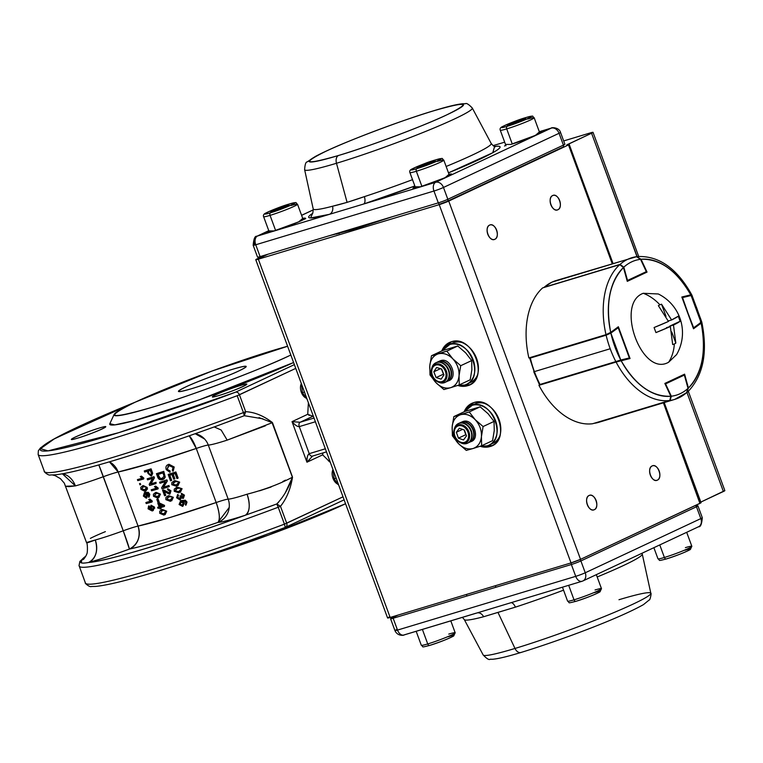 <?xml version="1.0" encoding="UTF-8"?>
<svg xmlns="http://www.w3.org/2000/svg" width="763" height="763" viewBox="0 0 763 763"><rect width="100%" height="100%" fill="white"/><g stroke="black" fill="none" stroke-linecap="round" stroke-linejoin="round"><path stroke-width="1.14" d="M77.94 438.048C60 443.551 82.442 433.041 99.18 428.091C117.092 422.597 94.688 433.098 77.94 438.048A18.245 1.307 159.8 0 1 71.436 439.374A18.245 1.307 159.8 0 1 80.888 434.633A18.245 1.307 159.8 0 1 99.18 428.091A18.245 1.307 159.8 0 1 105.675 426.775A18.245 1.307 159.8 0 1 96.224 431.515A18.245 1.307 159.8 0 1 77.94 438.048M218.991 395.511C201.06 401.014 223.492 390.503 240.231 385.553C258.152 380.06 235.738 390.561 218.991 395.511A18.245 1.307 159.8 0 1 212.486 396.836A18.245 1.307 159.8 0 1 221.947 392.096A18.245 1.307 159.8 0 1 240.231 385.553A18.245 1.307 159.8 0 1 246.735 384.237A18.245 1.307 159.8 0 1 237.283 388.977A18.245 1.307 159.8 0 1 218.991 395.511M114.116 414.481A104.712 7.506 159.8 0 1 171.494 386.593A104.712 7.506 159.8 0 1 273.268 350.36A104.712 7.506 159.8 0 1 287.613 346.249L212.076 371.028L135.194 402.187C103.31 417.943 108.699 419.717 151.379 407.49C187.078 397.161 262.491 368.853 289.454 355.663L290.837 355.014A104.712 7.506 159.8 0 1 151.379 407.49A104.712 7.506 159.8 0 1 114.116 414.481L109.834 423.694A111.932 8.021 -20.2 0 0 149.662 416.216A111.932 8.021 -20.2 0 0 293.593 362.52L199.696 399.669L134.069 420.69L114.774 424.896L109.853 423.656M235.538 392.192L294.375 364.619L235.538 392.192A185.953 13.324 159.8 0 1 106.582 436.407A185.953 13.324 159.8 0 1 135.289 402.139L54.736 438.572L40.496 448.673L48.021 450.885L118.847 432.64L235.538 392.192A3.615 2.766 64.9 0 1 239.439 394.776L295.758 368.386L237.188 395.701A189.567 13.581 159.8 0 1 105.723 440.776A189.567 13.581 159.8 0 1 38.15 454.519A189.567 13.581 -20.2 0 0 105.723 440.776A189.567 13.581 -20.2 0 0 237.188 395.701L243.407 412.602L237.188 395.701L239.439 394.776A3.615 2.766 -115.1 0 0 235.538 392.192M287.584 346.164L286.039 346.679A185.953 13.324 159.8 0 1 287.584 346.164M185.724 386.946C195.023 382.397 221.032 372.64 233.344 369.073C248.051 364.857 249.921 365.467 238.924 370.904C229.625 375.453 203.616 385.21 191.313 388.777C176.596 392.993 174.737 392.382 185.724 386.946M345.553 503.733L268.767 535.006L193.544 559.832A104.712 7.506 -20.2 0 0 206.096 556.208A104.712 7.506 -20.2 0 0 345.553 503.733M115.289 460.07A185.953 13.324 -20.2 0 0 213.087 427.328L216.511 426.097C178.761 439.765 144.951 451.114 115.079 460.146C85.761 468.987 65.589 473.89 54.583 474.872L50.463 474.948C48.47 476.026 43.062 470.99 44.368 471.42A189.567 13.581 -20.2 0 0 111.942 457.676A189.567 13.581 -20.2 0 0 243.407 412.602A189.567 13.581 159.8 0 1 111.942 457.676A189.567 13.581 159.8 0 1 44.368 471.42L38.15 454.519L38.36 450.742L40.487 447.9L52.895 439.545L112.275 411.696L135.49 402.044M156.32 571.611A185.953 13.324 -20.2 0 0 285.286 527.395L284.437 524.143A189.567 13.581 159.8 0 1 152.982 569.217A189.567 13.581 159.8 0 1 85.408 582.961A189.567 13.581 -20.2 0 0 152.982 569.217A189.567 13.581 -20.2 0 0 284.437 524.143L278.218 507.242A189.567 13.581 159.8 0 1 146.763 552.317A189.567 13.581 159.8 0 1 79.19 566.06A189.567 13.581 -20.2 0 0 146.763 552.317A189.567 13.581 -20.2 0 0 278.218 507.242L276.778 503.971L245.419 515.206C231.208 519.765 222.043 522.159 217.932 522.397C178.952 535.731 149.443 544.629 129.405 549.093C113.182 554.987 99.619 559.451 88.718 562.455C105.552 561.663 177.398 539.994 245.419 515.206A185.953 13.324 159.8 0 1 147.621 547.948A185.953 13.324 159.8 0 1 88.718 562.455C81.355 563.8 78.971 563.018 81.584 560.118L83.816 558.983A57.769 4.139 159.8 0 0 81.584 560.118A185.953 13.324 159.8 0 1 85.714 556.275L81.584 560.118L81.403 562.913M328.758 461.148A189.567 13.581 159.8 0 1 329.759 460.814A189.567 13.581 -20.2 0 0 328.758 461.148M308.395 402.74L307.727 414.29L292.029 421.643L306.955 462.197L322.654 454.843L330.369 462.464M285.467 492.421L292.525 477.171C290.579 488.988 286.564 498.706 280.479 506.308L278.218 507.242L284.437 524.143L343.007 496.818L286.697 523.208L280.479 506.308C286.516 498.811 290.531 489.102 292.525 477.171L272.458 422.607C263.559 415.787 254.632 412.134 245.657 411.677L239.439 394.776L245.657 411.677C254.728 412.173 263.664 415.825 272.458 422.607L227.183 440.127A39.714 2.842 159.8 0 1 208.289 445.067L228.185 499.145A39.714 2.842 -20.2 0 0 247.088 494.205C264.523 489.684 279.62 484.028 292.401 477.228L272.324 422.664L259.01 417.609M161.384 505.163A135.404 9.7 -20.2 0 0 159.61 505.955A135.404 9.7 -20.2 0 1 161.384 505.163M154.746 508.158A135.404 9.7 -20.2 0 0 154.269 508.377A135.404 9.7 -20.2 0 1 154.746 508.158M150.883 509.932A135.404 9.7 -20.2 0 0 150.406 510.161A135.404 9.7 -20.2 0 1 150.883 509.932M52.561 474.987L55.194 475.664L60.439 478.659L64.302 483.141L86.505 542.522L95.28 539.985A39.714 2.842 -20.2 0 0 123.244 530.79L103.348 476.713A39.714 2.842 159.8 0 1 75.384 485.897L65.799 486.231L67.859 486.632M309.168 415.463L307.708 413.823M144.932 492.354L148.337 492.354L145.046 492.354L143.368 496.055L146.267 498.172L147.23 495.149L145.695 493.308L148.175 493.795L148.718 497.323L149.319 494.5L147.85 492.574L144.693 492.469L148.337 492.354L149.796 494.29L149.157 496.999M146.191 493.089L147.717 494.929L146.734 497.962M161.355 509.837L162.395 509.426L166.716 511.2L165.104 514.701M155.08 492.784L156.129 492.364L160.44 494.147L158.828 497.648M156.186 488.32L154.46 486.536L155.671 486.107L158.199 488.062L158.017 488.93L155.232 486.308A136.129 9.757 159.8 0 1 154.46 486.536L156.186 488.32A136.129 9.757 159.8 0 1 151.208 489.789L151.589 490.819A136.129 9.757 -20.2 0 0 158.017 488.93L151.589 490.819M151.694 489.646L156.625 488.12M147.65 478.659L154.002 476.713L154.422 477.867L151.026 483.799L156.062 482.311L156.024 483.58L155.633 482.512A136.129 9.757 159.8 0 1 150.569 484L153.992 478.067L153.573 476.913A136.129 9.757 159.8 0 1 147.164 478.802L147.555 479.87A136.129 9.757 -20.2 0 0 152.552 478.411L149.195 484.314L149.615 485.468A136.129 9.757 -20.2 0 0 156.024 483.58L149.615 485.468M144.76 470.79L151.103 468.844L152.686 473.346L151.599 475.864M158.055 498.935L159.229 502.13L158.446 502.359L157.273 499.164L158.055 498.935L159.229 502.13L158.78 502.34L157.607 499.145L158.055 498.935M158.027 508.33L157.645 507.3L158.027 508.33A136.129 9.757 -20.2 0 0 159.524 507.9L159.944 509.035A136.129 9.757 -20.2 0 0 160.659 508.826L160.24 507.691A136.129 9.757 -20.2 0 0 164.436 506.451L164.121 505.592L158.513 502.989A136.129 9.757 159.8 0 1 157.798 503.199L159.143 506.861A136.129 9.757 159.8 0 1 157.645 507.3L159.601 506.651M158.275 503.055L158.962 502.779L164.55 505.392L164.417 506.384M160.697 507.481L161.117 508.625L160.402 508.835M140.821 476.37L141.47 476.112L143.854 478.124L143.616 479.011L140.983 476.322A136.129 9.757 159.8 0 1 140.278 476.522L141.918 478.353A136.129 9.757 159.8 0 1 137.416 479.593L137.798 480.633A136.129 9.757 -20.2 0 0 143.616 479.011L137.798 480.633M137.96 479.45L142.404 478.134M140.278 483.437L140.716 484.619L139.934 484.829L139.505 483.647L140.278 483.437M142.357 485.936L143.282 485.583L147.297 487.5L142.786 485.802L140.773 487.28L140.907 489.35L144.817 491.305L146.82 487.71L143.282 485.583L147.297 487.49L145.819 490.924L147.545 488.816M149.271 499.336L149.92 499.078L152.304 501.1L152.047 501.911M146.382 502.34L150.855 501.1L145.867 502.559L146.248 503.599A136.129 9.757 -20.2 0 0 152.066 501.978L149.434 499.288A136.129 9.757 159.8 0 1 148.728 499.488L150.368 501.32A136.129 9.757 159.8 0 1 145.867 502.559L150.368 501.32M151.055 505.201L154.507 507.08L153.144 510.647M148.06 508.807L148.585 506.06L149.014 507.042L149.519 506.813L149.09 505.84L148.06 508.807L152.238 510.991L154.021 507.29L151.045 505.201L150.063 508.234L151.57 510.037L148.632 508.683L149.09 505.84L149.147 508.463L151.923 509.865M214.222 426.927L221.165 430.027L227.183 440.127A39.714 2.842 159.8 0 1 221.423 441.93A39.714 2.842 159.8 0 1 208.289 445.067L228.185 499.145A39.714 2.842 -20.2 0 0 247.088 494.205A18.054 8.794 -107.9 0 1 245.419 515.206A57.769 4.139 159.8 0 1 217.932 522.397A18.054 17.606 88.3 0 0 228.185 499.145A18.054 1.297 -20.2 0 0 216.177 502.531L196.272 448.453L189.224 435.816A18.054 5.198 -109 0 1 196.272 448.453A135.404 9.7 159.8 0 1 150.921 463.179A135.404 9.7 159.8 0 1 118.16 472.011L138.055 526.089L170.826 517.257L216.177 502.531L196.272 448.453L150.921 463.179L118.16 472.011L138.055 526.089A135.404 9.7 -20.2 0 0 170.826 517.257A135.404 9.7 -20.2 0 0 216.177 502.531A18.054 5.198 -109 0 1 217.932 522.397A153.458 10.997 159.8 0 1 166.534 539.088A153.458 10.997 159.8 0 1 129.405 549.093A18.054 16.023 77.8 0 0 138.055 526.089A18.054 1.297 -20.2 0 0 133.687 527.262A18.054 1.297 -20.2 0 0 123.244 530.79A18.054 0.544 -110.1 0 1 129.405 549.093A57.769 4.139 159.8 0 1 88.718 562.455C96.1 558.068 98.284 550.571 95.28 539.985L87.888 542.655M164.417 478.582L163.501 479.193M156.892 473.556L163.778 471.362L165.256 477.209L162.891 479.422M175.938 487.719L177.274 487.166L182.08 488.701L180.373 492.259M168.203 465.983L167.393 469.092L168.432 465.831M168.68 465.707L167.04 469.264L170.159 470.971L169.977 472.345L169.815 471.152L167.04 469.264L169.062 465.583L173.048 467.452L172.314 470.208L172.953 471.238L173.907 467.204L168.633 464.429C166.22 465.201 165.428 466.927 166.248 469.626L169.977 472.345L166.248 469.626M168.089 464.638L168.966 464.257L174.222 467.032L173.239 471M169.796 475.158L171.713 480.347L169.443 475.339A136.129 9.757 -20.2 0 0 171.942 474.538L173.668 479.221A136.129 9.757 -20.2 0 0 174.536 478.945L172.819 474.262A136.129 9.757 -20.2 0 0 175.099 473.527L176.94 478.525A136.129 9.757 -20.2 0 0 177.827 478.239L175.576 472.125A136.129 9.757 159.8 0 1 168.175 474.491L170.502 480.795A136.129 9.757 -20.2 0 0 171.36 480.528L169.443 475.339M170.502 480.795L168.528 474.309L175.891 471.963L178.141 478.077L177.254 478.363M173.153 474.09L174.87 478.773L174.002 479.05M173.525 481.157L174.861 480.604L179.667 482.14L177.96 485.697M181.508 497.571L180.278 499.727M177.684 494.453L178.523 495.263L177.703 497.371L179.906 498.611M180.678 496.522L180.306 495.826L181.136 495.683L183.072 497.18L179.963 495.998L180.335 496.694L179.515 498.802L177.35 497.552L178.18 495.435L177.674 494.443L176.606 497.772L179.934 499.899L181.174 497.743L183.11 498.43L184.141 495.33L181.26 493.413L181.48 494.5L183.397 495.588L182.729 497.352L180.85 496.026L183.063 497.18M181.623 493.394L184.455 495.158L183.435 498.258M180.879 500.709L185.361 500.213L186.992 502.064L186.019 505.058L186.677 502.226L185.037 500.375L181.565 500.471L179.095 504.534L182.567 506.394L184.036 503.132L182.29 501.396L185.333 501.615L185.886 503.57L185.237 504.219L185.695 505.23L185.237 504.219M182.634 501.224L184.369 502.96L182.91 506.222M160.02 482.073L166.916 479.879L167.335 481.024L163.511 487.156L168.976 485.468L168.995 486.727L168.594 485.659A136.129 9.757 159.8 0 1 163.11 487.347L166.963 481.215L166.544 480.061A136.129 9.757 159.8 0 1 159.591 482.206L159.982 483.275A136.129 9.757 -20.2 0 0 165.409 481.606L161.622 487.719L162.042 488.864A136.129 9.757 -20.2 0 0 168.995 486.727L168.594 485.659L169.367 486.536M164.264 491.191L165.79 495.33L164.989 495.578M164.579 495.769L162.529 490.189L164.579 495.769A136.129 9.757 -20.2 0 0 165.38 495.521L163.864 491.382L169.596 494.214L170.588 490.971L167.536 488.864L167.831 489.96L169.853 491.172L169.224 493.136L162.529 490.189L163.559 489.941L169.605 492.955M167.955 488.816L170.96 490.79L169.977 494.033M167.784 496.036L165.886 497.543L165.886 499.679L170.407 501.358L172.982 497.486L168.766 495.664L167.583 496.131L168.766 495.664L173.354 497.304L171.665 500.852M216.511 426.097L244.303 415.701L243.407 412.602L245.657 411.677L243.407 412.602L244.656 415.425M88.718 562.455A18.054 13.877 74.8 0 0 95.28 539.985A39.714 2.842 -20.2 0 0 123.244 530.79L98.828 464.905A18.054 0.544 -110.1 0 1 103.348 476.713A18.054 1.297 159.8 0 1 113.792 473.184A18.054 1.297 159.8 0 1 118.16 472.011A18.054 16.023 77.8 0 0 109.405 461.844L118.16 472.011A18.054 1.297 -20.2 0 0 103.348 476.713A39.714 2.842 159.8 0 1 80.363 484.467A39.714 2.842 159.8 0 1 75.384 485.897L62.394 473.813M233.344 369.073A36.109 2.585 159.8 0 1 246.211 366.459A36.109 2.585 159.8 0 1 227.498 375.835A36.109 2.585 159.8 0 1 191.313 388.777A36.109 2.585 159.8 0 1 178.437 391.39A36.109 2.585 159.8 0 1 197.15 382.015A36.109 2.585 159.8 0 1 233.344 369.073M315.396 421.758L299.277 426.612L309.234 453.651L325.343 448.797L309.234 453.651A3.615 2.308 73.2 0 0 312.372 456.121A3.615 2.308 73.2 0 0 312.572 456.045L306.955 462.197L292.029 421.643C295.033 425.134 297.446 426.794 299.277 426.612L315.396 421.758M85.838 556.027L79.877 561.415L79.037 565.555L85.408 582.961C84.102 582.531 89.509 587.567 91.493 586.489L95.623 586.413C106.629 585.431 126.801 580.519 156.119 571.687C194.365 560.08 237.427 545.316 285.305 527.395L284.437 524.143L286.697 523.208A3.615 2.766 64.9 0 1 285.572 527.281L285.572 527.281A3.615 2.766 -115.1 0 0 286.697 523.208L280.479 506.308L276.778 503.971C283.588 496.885 288.796 487.977 292.401 477.228L271.857 422.053M68.823 486.68L75.384 485.897A18.054 13.877 74.8 0 0 62.413 473.813M87.631 542.722L86.925 542.798M83.415 559.374L81.584 560.118M83.434 563.104L84.884 562.989M105.38 531.639A39.714 2.842 -20.2 0 0 90.368 538.373M208.289 445.067A18.054 1.297 -20.2 0 0 196.272 448.453A18.054 1.297 159.8 0 1 208.289 445.067A18.054 17.606 88.3 0 0 195.223 433.708L204.627 439.049M247.088 494.205C250.388 504.705 249.835 511.706 245.419 515.206M259.296 510.323L273.64 505.144M277.179 503.618L278.667 502.14M285.496 480.137L282.815 481.51M271.151 486.994L259.487 490.847M227.183 440.127L265.495 425.773M236.473 418.649L226.659 422.349M313.326 416.131L300.136 422.254L314.032 418.057L300.136 422.254A3.615 2.308 73.2 0 0 299.277 426.612L309.234 453.651C307.661 454.548 306.898 457.39 306.955 462.197C306.659 458.077 307.422 455.225 309.234 453.651M138.055 526.089C140.936 536.57 138.055 544.238 129.405 549.093L123.244 530.79A18.054 1.297 159.8 0 1 138.055 526.089M229.224 507.433L217.932 522.397C220.23 519.45 219.649 512.831 216.177 502.531A18.054 1.297 159.8 0 1 228.185 499.145M312.944 416.245L300.136 422.254L292.029 421.643L307.727 414.29L312.944 416.245M322.968 452.936L322.654 454.843L306.955 462.197M262.939 418.839L244.303 415.701L245.657 411.677M158.103 474.433L159.982 478.096L162.09 478.449L159.572 478.287L157.674 474.557A136.129 9.757 -20.2 0 0 162.977 472.926L164.016 476.188L162.09 478.449L164.016 476.188M164.474 474.452L163.406 471.544A136.129 9.757 159.8 0 1 156.453 473.689L157.579 476.741L162.5 479.612L164.875 477.39L164.474 474.452M150.712 474.92L148.795 473.27L147.993 471.086A136.129 9.757 -20.2 0 0 150.311 470.399L151.436 473.623L150.712 474.92M151.847 472.23L150.673 469.045A136.129 9.757 159.8 0 1 144.264 470.933L144.684 472.059A136.129 9.757 -20.2 0 0 147.24 471.305L148.041 473.48L151.16 476.064L152.257 473.546L151.847 472.23M145.838 497.114L143.921 495.874L144.655 493.775L146.515 495.111L145.838 497.114M181.289 501.835L180.173 504.105L182.462 505.173L179.82 504.276L180.945 502.006L183.158 503.179L182.119 505.344L179.82 504.276L182.605 505.116M151.417 506.279L153.468 507.595L152.695 509.598L150.778 508.32L151.417 506.279M326.478 451.877L312.382 456.121M299.277 426.612C297.398 426.755 294.976 425.096 292.029 421.643M178.571 491.773L174.946 491.048L177.331 488.406L180.039 488.129L181.003 489.102L178.571 491.773M178.962 492.841L181.766 488.864L176.94 487.338L174.26 489.121L174.222 491.277L178.962 492.841M178.58 482.54L177.474 484.686L176.158 485.211L172.533 484.486L174.918 481.844L177.626 481.567L178.58 482.54L176.158 485.211L177.636 484.6M176.549 486.279L179.353 482.302L174.527 480.776L171.847 482.559L171.799 484.715L176.549 486.279L171.799 484.715M172.257 497.705L171.15 499.851L170.006 500.29L166.572 499.469L168.766 496.913L171.332 496.723L172.257 497.705L170.006 500.29L171.332 499.755L170.006 500.29L166.572 499.469L170.407 500.099L166.983 499.279L167.879 497.238M144.426 490.237L141.47 489.197L143.186 486.87L145.361 486.851L146.21 487.872L144.426 490.237M157.312 497.009L154.097 496.084L156.072 493.642L158.456 493.527L159.343 494.529L157.312 497.009M157.703 498.077L160.011 494.348L155.681 492.574L153.411 494.166L153.477 496.265L157.703 498.077M165.619 511.582L164.55 513.709L163.587 514.062L160.373 513.146L162.347 510.695L164.722 510.581L165.619 511.582L163.587 514.062L164.76 513.613L163.587 514.062L160.373 513.146L164.035 513.861L160.84 512.936L161.642 510.933M163.978 515.13L166.286 511.401L161.956 509.627L159.686 511.22L159.753 513.327L163.978 515.13M155.366 493.88L154.565 495.883L158.485 496.56M173.821 482.254L172.886 484.305L176.491 485.039L172.533 484.486L176.491 485.039M176.234 488.816L175.299 490.867L178.904 491.601L180.049 491.162M142.652 487.032L141.975 488.978L145.466 489.836M158.885 504.009L162.767 505.793A136.129 9.757 159.8 0 1 159.858 506.651L158.885 504.009M272.324 422.664L292.401 477.228M151.904 506.06L151.284 508.101L153.191 509.379L150.778 508.32L153.077 509.426M145.151 493.556L144.426 495.654L146.334 496.894M344.123 499.841L285.572 527.281A3.615 2.766 -115.1 0 1 285.324 527.376L285.286 527.395M276.778 503.971L278.218 507.242L280.479 506.308L276.778 503.971M166.963 481.215L163.11 487.347L166.963 481.215M153.992 478.067L150.569 484L153.992 478.067M157.579 476.741C158.284 479.221 159.925 480.175 162.5 479.612L163.358 479.25M147.555 479.87L152.552 478.411M162.977 472.926L157.674 474.557M176.94 487.338L182.08 488.701L176.94 487.338M161.956 509.627L166.716 511.2L161.956 509.627M144.817 491.305L145.58 491.038L147.297 487.49M165.886 499.679L170.407 501.358M180.535 500.89L179.095 504.534M144.436 492.574L143.368 496.055M169.815 475.215L171.713 480.347M168.337 465.878L169.062 465.583M172.819 474.262L175.099 473.527L176.94 478.525M151.045 505.201L154.507 507.08L151.045 505.201M162.5 479.612L165.256 477.209M167.383 496.227L165.886 497.543M162.719 478.21L162.09 478.449M144.684 472.059L147.24 471.305M145.695 493.308L148.175 493.795M157.998 502.569L158.446 502.359L157.273 499.164L156.816 499.374L157.998 502.569M173.048 467.452L172.314 470.208M174.918 481.844L177.626 481.567M147.993 471.086L148.795 473.27L148.461 470.952M151.112 472.564L151.436 473.623M469.531 384.771L467.433 385.754A23.472 17.978 64.9 0 1 457.733 385.429L467.433 385.754C490.17 380.251 473.117 333.879 451.267 341.814L441.787 350.923A23.472 17.978 64.9 0 1 449.388 342.53A23.472 17.978 64.9 0 1 451.267 341.814A23.472 17.978 64.9 0 1 476.637 358.572A23.472 17.978 64.9 0 1 469.312 385.038A23.472 17.978 64.9 0 1 467.433 385.754L469.531 384.771L463.742 385.305A23.472 17.978 -115.1 0 0 469.531 384.771A23.472 17.978 -115.1 0 0 470.342 384.504M699.785 503.017L663.409 402.826L700.339 503.199L580.548 559.346L571.029 562.913L390.16 617.458L258.342 259.182L439.211 204.637L571.029 562.913L390.16 617.458C387.213 618.307 386.841 618.183 389.044 617.095M491.916 445.611L489.817 446.593A23.472 17.978 64.9 0 1 480.118 446.269L489.817 446.593C512.555 441.09 495.502 394.719 473.651 402.654L464.171 411.762A23.472 17.978 64.9 0 1 471.772 403.369A23.472 17.978 64.9 0 1 473.651 402.654A23.472 17.978 64.9 0 1 499.021 419.412A23.472 17.978 64.9 0 1 491.696 445.878A23.472 17.978 64.9 0 1 489.817 446.593L491.916 445.611L486.126 446.145A23.472 17.978 -115.1 0 0 491.916 445.611A23.472 17.978 -115.1 0 0 492.726 445.344M664.211 402.578L701.073 502.76L580.548 559.346L448.73 201.07L568.521 144.922L612.203 263.636L568.521 144.922L448.73 201.07L439.211 204.637L258.342 259.182C255.395 260.03 255.023 259.906 257.226 258.819L260.107 257.465L257.226 258.819A7.22 0.515 159.8 0 0 255.767 259.706A7.22 0.515 159.8 0 0 258.342 259.182L390.16 617.458A7.22 0.515 -20.2 0 1 387.585 617.982L255.767 259.716M589.093 495.502C583.256 497.772 588.769 512.765 594.32 509.694C600.157 507.433 594.635 492.431 589.093 495.502A7.582 4.845 -106.8 0 1 589.513 495.34A7.582 4.845 -106.8 0 1 596.237 500.862A7.582 4.845 -106.8 0 1 594.32 509.694L593.452 509.961L594.32 509.694A7.582 4.845 -106.8 0 1 593.891 509.856A7.582 4.845 -106.8 0 1 587.176 504.333A7.582 4.845 -106.8 0 1 589.093 495.502M652.136 465.955C646.299 468.215 651.821 483.217 657.363 480.146C663.2 477.876 657.687 462.883 652.136 465.955A7.582 4.845 -106.8 0 1 652.565 465.792A7.582 4.845 -106.8 0 1 659.28 471.315A7.582 4.845 -106.8 0 1 657.363 480.146L656.495 480.404L657.363 480.146A7.582 4.845 -106.8 0 1 656.943 480.309A7.582 4.845 -106.8 0 1 650.219 474.786A7.582 4.845 -106.8 0 1 652.136 465.955M552.65 195.557C546.813 197.827 552.326 212.82 557.877 209.749C563.714 207.488 558.201 192.486 552.65 195.557A7.582 4.845 -106.8 0 1 553.08 195.395A7.582 4.845 -106.8 0 1 559.794 200.917A7.582 4.845 -106.8 0 1 557.877 209.749L557.009 210.016L557.877 209.749A7.582 4.845 -106.8 0 1 557.457 209.911A7.582 4.845 -106.8 0 1 550.733 204.389A7.582 4.845 -106.8 0 1 552.65 195.557M489.608 225.104C483.771 227.374 489.283 242.367 494.825 239.296C500.671 237.035 495.149 222.033 489.608 225.104A7.582 4.845 -106.8 0 1 490.027 224.942A7.582 4.845 -106.8 0 1 496.751 230.464A7.582 4.845 -106.8 0 1 494.825 239.296A7.582 4.845 -106.8 0 1 494.405 239.458A7.582 4.845 -106.8 0 1 487.691 233.936A7.582 4.845 -106.8 0 1 489.608 225.104M591.563 369.445L591.745 368.863M554.224 350.284L554.291 350.808M567.243 376.254L567.72 376.626M638.679 256.416L593.032 132.352A7.22 0.515 159.8 0 0 590.457 132.867L563.666 140.945L590.457 132.867C593.404 132.018 593.776 132.142 591.573 133.229L567.405 144.56L568.521 144.922L566.671 145.008L591.573 133.229L637.143 256.578C658.65 255.462 676.829 268.156 691.669 294.671M562.722 348.262L563.828 347.747A7.582 5.808 -115.1 0 0 564.858 347.079L563.762 347.775M724.85 490.609L700.825 502.083L723.391 491.506A7.22 0.515 -20.2 0 0 724.85 490.619L688.331 391.352M328.967 235.834L355.081 228.957L393.155 216.473M686.986 392.564L723.391 491.506L686.986 392.564M571.029 562.913A7.22 0.515 -20.2 0 0 580.548 559.346L448.73 201.07A7.22 0.515 159.8 0 1 439.211 204.637L571.029 562.913M593.032 132.342A7.22 0.515 159.8 0 1 591.573 133.229L636.962 256.606M576.675 373.927A21.307 16.319 64.9 0 1 576.723 373.393M445.621 346.64L450.456 342.082A23.472 17.978 -115.1 0 0 445.621 346.64M468.005 407.48L472.841 402.921A23.472 17.978 -115.1 0 0 468.005 407.48M493.966 239.563L494.825 239.296L493.966 239.563M521.31 652.346A7.22 4.616 -106.8 0 1 520.91 652.499A7.22 4.616 -106.8 0 1 514.996 648.455A7.22 4.616 73.2 0 0 520.91 652.499C507.71 656.514 498.306 658.765 492.698 659.251L490.161 659.251C489.112 660.167 486.794 658.746 483.189 654.988A89.328 6.4 -20.2 0 0 514.996 648.455A89.328 6.4 159.8 0 1 483.189 654.988L464.286 619.556A94.822 6.791 159.8 0 0 483.599 616.742A7.22 5.751 75.2 0 0 477.419 612.832A7.22 5.751 -104.8 0 1 483.599 616.742L515.426 607.138A7.22 3.233 71.9 0 0 511.124 602.665A7.22 3.233 -108.1 0 1 515.426 607.138A94.822 6.791 159.8 0 0 563.552 590.171A94.822 6.791 159.8 0 1 515.426 607.138L497.953 612.384L514.996 648.455A89.328 6.4 -20.2 0 0 604.162 616.599A89.328 6.4 -20.2 0 0 650.839 593.309A89.328 6.4 159.8 0 1 604.162 616.599A89.328 6.4 159.8 0 1 514.996 648.455L497.953 612.384L483.599 616.742A94.822 6.791 159.8 0 1 464.286 619.556L462.397 617.362M618.974 599.728A89.328 6.4 159.8 0 1 650.839 593.309L642.265 554.072A94.822 6.791 159.8 0 1 597.171 576.981A94.822 6.791 159.8 0 0 642.265 554.072L642.131 553.194M495.931 587.262L495.321 585.746L495.931 587.262M476.188 613.166L404.209 634.873A7.22 4.616 -106.8 0 1 403.808 635.026A7.22 4.616 -106.8 0 1 397.513 630.085L393.164 618.249L571.373 564.515L575.722 576.342L397.513 630.085A7.22 4.616 73.2 0 0 403.808 635.026L505.859 604.258M571.353 562.817A1.803 1.154 73.2 0 0 571.373 564.515A7.22 0.515 -20.2 0 0 580.891 560.939L696.476 506.766L700.835 518.602A7.22 5.532 64.9 0 1 698.574 526.737A7.22 5.532 -115.1 0 0 700.835 518.602L585.25 572.775L580.891 560.939A1.803 1.383 -115.1 0 0 579.756 559.699A1.803 1.383 64.9 0 1 580.891 560.939L696.476 506.766L700.835 518.602L585.25 572.775L580.891 560.939A7.22 0.515 159.8 0 1 571.373 564.515L575.722 576.342A7.22 4.616 73.2 0 0 582.007 581.292A7.22 4.616 -106.8 0 1 575.722 576.342L397.513 630.085L393.164 618.249A7.22 0.515 159.8 0 1 390.589 618.774A7.22 0.515 159.8 0 1 392.048 617.887L392.277 618.507L392.048 617.887A1.803 1.383 64.9 0 1 391.924 616.924M480.061 612.031L505.793 604.267M398.028 615.083L392.048 617.887L398.028 615.083M585.25 572.775A7.22 5.532 64.9 0 1 582.989 580.91A7.22 5.532 -115.1 0 0 585.25 572.775A7.22 0.515 159.8 0 1 575.722 576.342A7.22 0.515 -20.2 0 0 585.25 572.775M696.152 506.174A7.22 0.515 159.8 0 1 697.935 505.879A7.22 0.515 159.8 0 1 696.476 506.766A1.803 1.383 -115.1 0 0 695.36 505.535M700.835 518.602A7.22 0.515 -20.2 0 0 702.294 517.705A7.22 0.515 159.8 0 1 700.835 518.602M390.589 618.774L394.948 630.61A7.22 0.515 -20.2 0 0 397.513 630.085A7.22 0.515 159.8 0 1 394.948 630.61A7.22 0.515 159.8 0 1 396.398 629.713M697.935 505.879L702.294 517.705C701.769 524.162 700.529 527.166 698.574 526.737A7.22 5.532 64.9 0 1 698.002 526.966M505.611 604.325L582.007 581.292A7.22 4.616 73.2 0 0 582.417 581.139A7.22 5.532 -115.1 0 0 582.989 580.91L698.574 526.737M434.157 110.654C467.643 101.069 471.877 102.452 446.86 114.822C425.706 125.17 366.517 147.383 338.505 155.49C305.019 165.075 300.784 163.692 325.801 151.322C346.955 140.974 406.135 118.761 434.157 110.654A7.22 4.616 -106.8 0 1 434.557 110.501A7.22 4.616 73.2 0 0 434.157 110.654A82.166 5.885 159.8 0 1 446.86 114.822A82.166 5.885 159.8 0 1 338.505 155.49A82.166 5.885 159.8 0 1 325.801 151.322A82.166 5.885 159.8 0 1 434.157 110.654M434.986 110.406A7.22 4.616 73.2 0 0 434.557 110.501C447.757 106.486 457.161 104.235 462.769 103.749L465.306 103.749C466.346 102.833 468.673 104.254 472.278 108.012A89.328 6.4 159.8 0 1 454.271 119.066A89.328 6.4 159.8 0 1 336.483 163.272L347.089 202.367L364.39 196.635A94.822 6.791 -20.2 0 0 412.516 179.667A94.822 6.791 -20.2 0 1 364.39 196.635A7.22 3.233 -108.1 0 1 363.684 204.007L435.673 182.3L551.258 128.127L539.307 131.732L551.258 128.127A7.22 4.616 -106.8 0 1 551.659 127.974A7.22 4.616 73.2 0 0 551.258 128.127L435.673 182.3L363.684 204.007A7.22 3.233 71.9 0 0 364.39 196.635C351.877 201.041 341.271 204.236 332.554 206.229L347.089 202.367L336.483 163.272A89.328 6.4 159.8 0 1 304.628 169.691A89.328 6.4 -20.2 0 0 336.483 163.272A7.22 4.616 -106.8 0 1 338.505 155.49A7.22 4.616 73.2 0 0 336.483 163.272A89.328 6.4 -20.2 0 0 426.393 131.122A89.328 6.4 -20.2 0 0 472.278 108.012L491.181 143.444C493.318 145.962 494.748 147.04 495.483 146.677M472.068 155.185A94.822 6.791 -20.2 0 0 491.181 143.444A94.822 6.791 -20.2 0 1 446.136 166.477A94.822 6.791 -20.2 0 0 472.068 155.185M312.019 214.174C312.649 214.308 313.04 212.553 313.202 208.928A94.822 6.791 -20.2 0 0 332.554 206.229A7.22 5.751 -104.8 0 1 329.454 214.327L310.598 217.951L312.534 213.468A101.975 7.306 159.8 0 0 329.454 214.327L257.465 236.034L329.454 214.327A7.22 5.751 75.2 0 0 332.554 206.229A94.822 6.791 -20.2 0 1 313.202 208.928L304.628 169.691C304.942 164.493 305.81 161.89 307.231 161.88L315.253 156.52C321.957 152.905 331.724 148.413 344.533 143.062C375.482 130.311 405.487 119.457 434.557 110.501M362.74 225.648L363.016 226.506L362.74 225.648M337.217 233.726A84.76 6.075 -20.2 0 0 336.645 234.107M335.424 233.879A84.569 6.056 -20.2 0 0 339.487 233.383M504.677 142.176L493.07 145.638M494.634 146.467L492.764 152.734L448.482 172.848A101.975 7.306 159.8 0 0 494.634 146.467M414.843 185.981L363.684 204.007L329.454 214.327L363.684 204.007A101.975 7.306 159.8 0 0 414.843 185.981M541.577 132.667L541.616 132.18C546.575 130.349 525.917 140.134 510.752 144.445L510.714 144.465A20.582 1.478 -20.2 0 0 535.349 135.404A20.582 1.478 -20.2 0 0 539.384 131.951L535.435 135.366L510.714 144.465L505.497 144.417M449.016 174.307L445.067 177.722L420.346 186.821L415.129 186.773A20.582 1.478 -20.2 0 0 420.346 186.821L420.346 186.821A20.582 1.478 -20.2 0 0 444.982 177.76A20.582 1.478 -20.2 0 0 449.016 174.307M313.335 209.854L301.604 215.347L313.335 209.854M268.776 230.684L256.893 236.263A7.22 5.532 -115.1 0 1 257.465 236.034A7.22 4.616 -106.8 0 0 255.748 244.77A7.22 0.515 -20.2 0 1 253.173 245.295L257.532 257.121A7.22 0.515 -20.2 0 0 260.097 256.597L255.748 244.77A7.22 0.515 159.8 0 1 253.173 245.295A7.22 0.515 159.8 0 1 254.632 244.398A7.22 5.532 64.9 0 1 256.893 236.263A7.22 5.532 64.9 0 1 257.465 236.034L268.786 230.731L257.465 236.034A7.22 4.616 73.2 0 0 255.748 244.77L433.956 191.027L438.305 202.863L260.097 256.597L255.748 244.77L433.956 191.027A7.22 4.616 -106.8 0 1 435.673 182.3A7.22 5.532 64.9 0 1 443.475 187.46L559.06 133.287L563.418 145.113L447.833 199.286L443.475 187.46L559.06 133.287A7.22 5.532 -115.1 0 0 551.258 128.127A7.22 5.532 64.9 0 1 559.06 133.287L563.418 145.113L447.833 199.286A1.803 1.383 64.9 0 1 447.118 201.375A1.803 1.383 -115.1 0 0 447.833 199.286L443.475 187.46A7.22 0.515 159.8 0 1 433.956 191.027L438.305 202.863A7.22 0.515 -20.2 0 0 447.833 199.286A7.22 0.515 159.8 0 1 438.305 202.863A1.803 1.154 73.2 0 0 439.869 204.102A1.803 1.154 73.2 0 0 439.974 204.055L447.118 201.375M302.73 218.418L298.772 221.833L274.051 230.931L268.843 230.884A20.582 1.478 -20.2 0 0 274.051 230.931A20.582 1.478 -20.2 0 0 298.695 221.871A20.582 1.478 -20.2 0 0 302.73 218.418M267.966 254.222L260.936 257.522A1.803 1.383 64.9 0 1 259.306 256.826M447.404 201.241L562.712 147.202A1.803 1.383 -115.1 0 0 563.418 145.113A7.22 0.515 -20.2 0 0 564.878 144.226L560.519 132.39A7.22 0.515 159.8 0 1 559.06 133.287A7.22 0.515 -20.2 0 0 560.519 132.39C558.974 126.763 550.285 127.574 551.659 127.974L539.298 131.703M267.889 232.477A19.857 1.421 159.8 0 1 269.139 231.666A19.857 1.421 159.8 0 0 267.889 232.477M449.312 175.089A19.857 1.421 159.8 0 1 450.78 174.889A19.857 1.421 159.8 0 0 449.312 175.089M539.679 132.733A19.857 1.421 159.8 0 1 541.148 132.543A19.857 1.421 159.8 0 0 539.679 132.733M303.025 219.2A19.857 1.421 159.8 0 1 304.494 219.01A19.857 1.421 159.8 0 0 303.025 219.2M414.175 188.356A19.857 1.421 159.8 0 1 415.425 187.555A19.857 1.421 159.8 0 0 414.175 188.356M504.515 146.029A19.857 1.421 159.8 0 1 505.793 145.199M433.956 191.027A7.22 0.515 -20.2 0 0 443.475 187.46A7.22 5.532 -115.1 0 0 435.673 182.3A7.22 4.616 73.2 0 0 433.956 191.027M267.641 232.849L274.098 230.912C289.263 226.601 309.921 216.816 304.962 218.647L304.923 219.134M449.788 344.494L442.054 350.799A21.669 16.595 64.9 0 1 448.053 345.153A21.669 16.595 64.9 0 1 449.788 344.494A21.669 16.595 64.9 0 1 472.764 358.829A21.669 16.595 64.9 0 1 466.441 384.39A21.669 16.595 64.9 0 1 464.705 385.048C485.697 379.964 469.951 337.17 449.788 344.494L453.985 342.52L449.788 344.494M458 385.344L464.705 385.048A21.669 16.595 64.9 0 1 458 385.344M466.489 384.361L470.647 382.416A21.669 16.595 -115.1 0 0 477.4 375.291M462.054 342.549A21.669 16.595 -115.1 0 0 453.985 342.52A21.669 16.595 -115.1 0 0 452.259 343.188L448.1 345.134M472.173 405.334L464.438 411.639A21.669 16.595 64.9 0 1 470.437 405.992A21.669 16.595 64.9 0 1 472.173 405.334A21.669 16.595 64.9 0 1 495.149 419.669A21.669 16.595 64.9 0 1 488.825 445.23A21.669 16.595 64.9 0 1 487.09 445.888C508.082 440.804 492.335 398.009 472.173 405.334L476.37 403.36L472.173 405.334M480.385 446.183L487.09 445.888A21.669 16.595 64.9 0 1 480.385 446.183M488.873 445.201L493.032 443.255A21.669 16.595 -115.1 0 0 499.784 436.131M484.438 403.389A21.669 16.595 -115.1 0 0 476.37 403.36A21.669 16.595 -115.1 0 0 474.643 404.028L470.485 405.973M527.729 119.057A18.054 1.297 159.8 0 1 534.157 117.74A18.054 1.297 159.8 0 1 524.81 122.433A18.054 1.297 159.8 0 1 506.708 128.899L512.259 143.988L506.708 128.899A18.054 1.297 159.8 0 1 500.27 130.215A18.054 1.297 -20.2 0 0 506.708 128.899A2.165 1.383 -106.8 0 1 507.223 126.286C521.797 121.975 541.329 112.819 525.717 117.616C511.143 121.927 491.61 131.074 507.223 126.286A15.889 1.135 159.8 0 1 504.772 125.475A15.889 1.135 159.8 0 1 525.717 117.616A2.165 1.383 -106.8 0 1 525.85 117.569A2.165 1.383 73.2 0 0 525.717 117.616A15.889 1.135 159.8 0 1 528.177 118.418A15.889 1.135 159.8 0 1 507.223 126.286A2.165 1.383 73.2 0 0 506.708 128.899A18.054 1.297 -20.2 0 0 524.81 122.433A18.054 1.297 -20.2 0 0 534.157 117.74C531.296 116.167 535.826 115.089 525.841 117.569C519.345 119.429 511.696 122.366 502.903 126.381C500.48 127.411 499.612 128.689 500.27 130.215L505.993 145.752M517.896 120.64L525.602 118.313L524.181 119.629L507.338 125.58L508.759 124.274L517.896 120.64L525.602 118.313L524.181 119.629L507.338 125.58L508.759 124.274L509.055 125.065L508.759 124.274L517.896 120.64L518.373 121.937L517.896 120.64M291.065 205.524A18.054 1.297 159.8 0 1 297.503 204.207A18.054 1.297 159.8 0 1 288.147 208.9A18.054 1.297 159.8 0 1 270.054 215.366L275.605 230.455L270.054 215.366A18.054 1.297 159.8 0 1 263.616 216.673A18.054 1.297 -20.2 0 0 270.054 215.366A2.165 1.383 -106.8 0 1 270.569 212.753C285.143 208.442 304.675 199.286 289.063 204.083C274.489 208.394 254.956 217.541 270.569 212.753A15.889 1.135 159.8 0 1 268.109 211.942A15.889 1.135 159.8 0 1 289.063 204.083A2.165 1.383 -106.8 0 1 289.196 204.036A2.165 1.383 73.2 0 0 289.063 204.083A15.889 1.135 159.8 0 1 291.523 204.885A15.889 1.135 159.8 0 1 270.569 212.753A2.165 1.383 73.2 0 0 270.054 215.366A18.054 1.297 -20.2 0 0 288.147 208.9A18.054 1.297 -20.2 0 0 297.503 204.207C294.642 202.634 299.172 201.556 289.187 204.036C282.682 205.896 275.042 208.833 266.249 212.848C263.826 213.878 262.949 215.156 263.616 216.673L269.329 232.21M281.232 207.107L288.948 204.78L287.527 206.096L270.684 212.047L272.105 210.741L281.232 207.107L288.948 204.78L287.527 206.096L270.684 212.047L272.105 210.741L272.401 211.532L272.105 210.741L281.232 207.107L281.709 208.404L281.232 207.107M437.361 161.403A18.054 1.297 159.8 0 1 443.789 160.096A18.054 1.297 159.8 0 1 434.433 164.789A18.054 1.297 159.8 0 1 416.34 171.255L421.891 186.334L416.34 171.255A18.054 1.297 159.8 0 1 409.903 172.562A18.054 1.297 -20.2 0 0 416.34 171.255A18.054 1.297 -20.2 0 0 434.433 164.789A18.054 1.297 -20.2 0 0 443.789 160.096C440.928 158.523 445.458 157.445 435.473 159.925C428.968 161.785 421.329 164.722 412.535 168.737C410.113 169.767 409.235 171.036 409.903 172.562L415.616 188.089M416.856 168.633C431.429 164.331 450.962 155.175 435.349 159.972C420.775 164.274 401.243 173.43 416.856 168.633A2.165 1.383 73.2 0 0 416.34 171.255A2.165 1.383 -106.8 0 1 416.856 168.633A15.889 1.135 159.8 0 1 414.404 167.831A15.889 1.135 159.8 0 1 435.349 159.972A15.889 1.135 159.8 0 1 437.809 160.774A15.889 1.135 159.8 0 1 416.856 168.633M427.528 162.996L435.234 160.669L433.813 161.975L416.97 167.936L418.391 166.63L427.528 162.996L435.234 160.669L433.813 161.975L416.97 167.936L418.391 166.63L418.687 167.421L418.391 166.63L427.528 162.996L428.005 164.293L427.528 162.996M574.024 599.832A18.054 1.297 -20.2 0 0 592.126 593.366A18.054 1.297 -20.2 0 0 601.482 588.674A18.054 1.297 159.8 0 1 592.126 593.366A18.054 1.297 159.8 0 1 574.024 599.832L568.683 585.307L574.024 599.832A18.054 1.297 159.8 0 1 567.596 601.139A18.054 1.297 -20.2 0 0 574.024 599.832A2.165 1.383 73.2 0 0 575.903 601.32A2.165 1.383 -106.8 0 1 574.024 599.832M594.53 592.603C610.142 587.806 590.61 596.962 576.036 601.273A2.165 1.383 -106.8 0 1 575.903 601.32A2.165 1.383 73.2 0 0 576.036 601.273M595.045 589.98A18.054 1.297 159.8 0 1 601.482 588.674L599.88 591.926C594.835 594.654 586.842 597.782 575.912 601.32C566.06 603.8 570.457 602.722 567.596 601.139L562.455 587.186M664.392 557.476A18.054 1.297 -20.2 0 0 682.494 551.01A18.054 1.297 -20.2 0 0 691.85 546.327A18.054 1.297 159.8 0 1 682.494 551.01A18.054 1.297 159.8 0 1 664.392 557.476L659.776 544.925L664.392 557.476A18.054 1.297 159.8 0 1 657.964 558.793A18.054 1.297 -20.2 0 0 664.392 557.476A2.165 1.383 73.2 0 0 666.271 558.964A2.165 1.383 -106.8 0 1 664.392 557.476M684.897 550.247C700.51 545.459 680.977 554.606 666.404 558.917A2.165 1.383 -106.8 0 1 666.271 558.964A2.165 1.383 73.2 0 0 666.404 558.917M685.412 547.634A18.054 1.297 159.8 0 1 691.85 546.327L690.248 549.57C685.203 552.298 677.21 555.426 666.28 558.964C656.428 561.454 660.825 560.366 657.964 558.793L653.881 547.691M427.738 643.943A18.054 1.297 -20.2 0 0 445.84 637.477A18.054 1.297 -20.2 0 0 455.187 632.785A18.054 1.297 159.8 0 1 445.84 637.477A18.054 1.297 159.8 0 1 427.738 643.943L422.397 629.418L427.738 643.943A18.054 1.297 159.8 0 1 421.3 645.26A18.054 1.297 -20.2 0 0 427.738 643.943A2.165 1.383 73.2 0 0 429.617 645.431A2.165 1.383 -106.8 0 1 427.738 643.943M448.243 636.714C463.856 631.926 444.324 641.073 429.75 645.384A2.165 1.383 -106.8 0 1 429.617 645.431A2.165 1.383 73.2 0 0 429.75 645.384M448.758 634.101A18.054 1.297 159.8 0 1 455.187 632.785L453.594 636.037C448.539 638.765 440.556 641.893 429.626 645.431C419.774 647.911 424.171 646.833 421.3 645.26L416.169 631.297M470.208 379.793L459.259 384.924L450.647 387.68L459.259 384.924L459.049 375.758A18.054 13.829 64.9 0 1 450.647 387.68L443.904 389.55L450.647 387.68A18.054 13.829 64.9 0 1 436.016 382.702L443.904 389.55L436.016 382.702L430.008 374.967L429.798 365.801A18.054 13.829 64.9 0 1 438.21 353.879C433.279 355.615 430.475 359.592 429.798 365.801C429.521 372.144 431.591 377.78 436.016 382.702C440.671 387.308 445.544 388.968 450.647 387.68C455.578 385.944 458.382 381.967 459.049 375.758C459.336 369.416 457.266 363.779 452.831 358.858C448.186 354.251 443.313 352.592 438.21 353.879L446.822 351.123L457.771 345.992L442.416 350.627L431.467 355.758L438.21 353.879A18.054 13.829 64.9 0 1 452.831 358.858L460.718 365.706L459.049 375.758L459.259 384.924L470.208 379.793L471.868 369.75L471.668 360.584L460.718 365.706L471.668 360.584L465.659 352.849L457.771 345.992L446.822 351.123L452.831 358.858A18.054 13.829 64.9 0 1 459.049 375.758L460.718 365.706L452.831 358.858L446.822 351.123L431.467 355.758L442.416 350.627M440.699 360.641A10.835 8.298 64.9 0 0 439.192 361.319L440.699 360.641C450.78 356.96 458.658 378.391 448.158 380.918L448.1 380.937A10.835 8.298 64.9 0 0 448.158 380.918L448.158 380.899M429.798 365.801L431.467 355.758L429.798 365.801L430.008 374.967L436.016 382.702A18.054 13.829 64.9 0 1 429.798 365.801M492.593 440.632L481.644 445.764L473.031 448.52L481.644 445.764L481.434 436.598A18.054 13.829 64.9 0 1 473.031 448.52L466.288 450.389L473.031 448.52A18.054 13.829 64.9 0 1 458.401 443.541L466.288 450.389L458.401 443.541L452.392 435.807L452.182 426.641A18.054 13.829 64.9 0 1 460.594 414.719C455.664 416.455 452.86 420.432 452.182 426.641C451.906 432.983 453.975 438.62 458.401 443.541C463.055 448.148 467.929 449.808 473.031 448.52C477.962 446.784 480.766 442.807 481.434 436.598C481.72 430.256 479.65 424.619 475.215 419.698C470.571 415.091 465.697 413.432 460.594 414.719L469.207 411.963L480.156 406.832L464.801 411.467L453.851 416.598L460.594 414.719A18.054 13.829 64.9 0 1 475.215 419.698L483.103 426.546L494.052 421.414L488.043 413.689L480.156 406.832L469.207 411.963L475.215 419.698A18.054 13.829 64.9 0 1 481.434 436.598L481.644 445.764L492.593 440.632L494.252 430.59L494.052 421.414L483.103 426.546L481.434 436.598L483.103 426.546L475.215 419.698L469.207 411.963L453.851 416.598L464.801 411.467M463.084 421.481A10.835 8.298 64.9 0 0 461.653 422.111L463.084 421.481C473.165 417.8 481.043 439.23 470.542 441.758M452.182 426.641L453.851 416.598L452.182 426.641L452.392 435.807L458.401 443.541A18.054 13.829 64.9 0 1 452.182 426.641M528.873 357.933L606.003 334.671A74.021 47.287 -106.8 0 1 619.775 264.627L542.646 287.889A74.021 47.287 73.2 0 0 528.873 357.933L606.003 334.671L610.705 332.372L618.354 326.745L630.047 358.524L621.12 360.67C635.226 385.029 651.793 396.894 670.82 396.255L664.84 383.427L684.592 374.166L688.417 388.014C702.246 373.25 706.5 351.629 701.168 323.15L693.519 328.777L681.826 297.007L690.753 294.852C676.647 270.493 660.081 258.628 641.054 259.267L647.034 272.095L627.281 281.356L623.457 267.517C609.627 282.272 605.374 303.893 610.705 332.372L618.354 326.745M630.047 358.524L616.084 362.043L538.945 385.305A74.021 47.287 73.2 0 0 592.622 423.732L669.761 400.48A74.021 47.287 -106.8 0 1 616.084 362.043L538.945 385.305M701.187 322.301L701.168 323.15L693.519 328.777M592.622 423.732L669.761 400.48L670.82 396.255L664.84 383.427M681.826 297.007L690.477 295.081M627.281 281.356L623.457 267.517L619.775 264.627L542.646 287.889M636.8 256.654L641.054 259.267A70.406 44.979 -106.8 0 1 690.753 294.852M701.836 322.339L701.168 323.15A70.406 44.979 -106.8 0 1 688.417 388.014L686.776 392.497M701.855 322.377C707.94 352.773 703.19 375.987 687.597 392.029L687.453 392.153M621.12 360.67L616.084 362.043A74.021 47.287 73.2 0 0 669.761 400.48L670.82 396.255A70.406 44.979 -106.8 0 1 621.12 360.67M623.457 267.517L619.775 264.627A74.021 47.287 73.2 0 0 606.003 334.671L610.705 332.372A70.406 44.979 -106.8 0 1 623.457 267.517M624.515 344.332A74.021 47.287 73.2 0 0 623.838 341.643A74.021 47.287 -106.8 0 1 624.515 344.332M693.224 327.985L682.532 297.58L691.106 295.51L701.006 322.406L693.653 327.804L682.103 297.751M691.106 295.51A0.725 0.553 -103.5 0 0 690.381 294.976L681.836 297.036A0.725 0.553 76.5 0 1 682.532 297.58L691.106 295.51A70.406 44.979 -106.8 0 1 701.006 322.406L700.434 321.957M693.653 327.804A0.725 0.544 53.7 0 1 693.453 328.605L700.777 323.216A0.725 0.544 -126.3 0 0 701.006 322.406L693.653 327.804M665.002 383.35A0.725 0.553 64.9 0 1 665.565 383.884L684.363 375.072L688.035 388.367C683.143 392.831 677.573 395.444 671.316 396.207L665.565 383.884L684.363 375.072L688.035 388.367L686.519 392.735A74.021 47.287 -106.8 0 1 678.774 397.857A74.021 47.287 -106.8 0 1 674.645 399.43A74.021 47.287 -106.8 0 1 670.086 400.432L594.282 423.293A74.021 47.287 73.2 0 0 598.841 422.292A74.021 47.287 -106.8 0 1 594.282 423.293L593.948 423.341M688.035 388.367L688.045 388.386A70.406 44.979 -106.8 0 1 671.316 396.207L670.086 400.432A74.021 47.287 73.2 0 0 674.654 399.43L687.31 392.287M602.97 420.709A74.021 47.287 -106.8 0 1 598.841 422.292L674.645 399.43M684.373 375.091L684.363 375.072A0.725 0.553 -115.1 0 0 683.801 374.547M669.933 400.413L671.316 396.207L665.155 384.113M627.787 259.277A74.021 47.287 -106.8 0 1 631.907 257.694A74.021 47.287 -106.8 0 1 636.466 256.692A74.021 47.287 73.2 0 0 631.898 257.703A74.021 47.287 73.2 0 0 620.042 264.399A74.021 47.287 -106.8 0 1 627.787 259.277L551.983 282.138L627.787 259.277M543.761 287.546L544.238 287.25A74.021 47.287 -106.8 0 1 551.983 282.138A1.803 1.383 -115.1 0 0 551.821 282.196A1.803 1.383 64.9 0 1 551.983 282.138A74.021 47.287 -106.8 0 1 556.103 280.555A74.021 47.287 73.2 0 0 551.983 282.138A74.021 47.287 73.2 0 0 544.238 287.25L620.042 264.399L623.838 267.155C628.731 262.701 634.301 260.088 640.558 259.325L646.309 271.647L627.51 280.45L623.838 267.155A70.406 44.979 -106.8 0 1 640.558 259.325L636.466 256.692M627.062 280.574L627.51 280.45A0.725 0.553 64.9 0 1 627.262 281.28L646.023 272.477A0.725 0.553 -115.1 0 0 646.309 271.647L627.51 280.45L623.838 267.155L619.909 264.589M640.5 259.172L646.242 271.504M610.2 348.758A74.021 47.287 -106.8 0 1 606.127 335.176L530.323 358.038A74.021 47.287 73.2 0 0 534.396 371.61L610.2 348.758L534.396 371.61A74.021 47.287 73.2 0 0 540.042 384.457L615.846 361.595A74.021 47.287 -106.8 0 1 610.2 348.758M618.192 327.651L629.341 357.952L620.767 360.012L610.867 333.116L618.221 327.718L629.322 357.885M610.867 333.116A0.725 0.544 -126.3 0 0 610.324 332.63A0.725 0.544 53.7 0 1 610.867 333.116L606.127 335.176A74.021 47.287 73.2 0 0 615.846 361.595L620.767 360.012A70.406 44.979 -106.8 0 1 610.867 333.116L618.221 327.718A0.725 0.544 -126.3 0 0 617.696 327.241M539.784 384.361L540.042 384.457A74.021 47.287 -106.8 0 1 534.396 371.61L533.747 371.743L534.396 371.61A74.021 47.287 -106.8 0 1 530.323 358.038L530.056 357.923A72.218 46.133 73.2 0 0 530.104 358.095M529.684 358.162L534.11 371.524M629.132 358.744A0.725 0.553 -103.5 0 0 629.341 357.952L620.767 360.012A0.725 0.553 76.5 0 1 620.548 360.813A0.725 0.553 -103.5 0 0 620.767 360.012L615.846 361.595L616.313 361.977M606.156 334.623L606.137 335.176M673.481 325.028L675.837 343.102L674.33 344.008A43.243 33.124 64.9 0 1 668.626 362.234L676.581 354.604A43.243 43.243 0 0 0 658.297 293.974L643.257 293.288A43.243 33.124 64.9 0 1 659.89 304.78L661.531 304.208L671.612 319.955A43.157 3.09 -20.2 0 0 678.269 316.187L680.138 321.261A43.157 3.09 159.8 0 1 673.481 325.028L680.138 321.261L678.269 316.187L671.612 319.955L668.264 320.965L671.612 319.955L661.531 304.208L659.89 304.78A43.243 33.124 -115.1 0 0 643.257 293.288C614.768 303.655 641.941 377.675 668.626 362.234A43.243 33.124 -115.1 0 0 674.33 344.008L672.689 344.58L670.334 326.497A43.157 3.09 159.8 0 1 655.951 332.592L654.082 327.527A43.157 3.09 -20.2 0 0 668.464 321.433L658.374 305.677L659.89 304.78L658.374 305.677L668.464 321.433L654.082 327.527L655.951 332.592L670.334 326.497L666.461 327.67L670.334 326.497L672.689 344.58L674.33 344.008L675.837 343.102L671.736 331.943L675.837 343.102L673.481 325.028L669.618 326.192L680.138 321.261L669.618 326.192L673.481 325.028M665.985 316.311L661.531 304.208L665.985 316.311M438.515 382.158A10.835 8.288 -114.9 0 0 444.333 382.702A10.835 8.288 -114.9 0 0 444.934 382.454A10.835 8.288 -114.9 0 0 448.234 369.921A10.835 8.288 -114.9 0 0 436.426 362.559A10.835 8.288 -114.9 0 0 435.816 362.806A10.835 8.288 -114.9 0 0 431.896 367.9M445.153 382.349A10.835 8.288 -114.9 0 0 445.363 382.253A10.835 8.288 -114.9 0 0 448.501 369.33A10.835 8.288 -114.9 0 0 436.846 362.358A10.835 8.288 -114.9 0 0 436.245 362.606A10.835 8.288 -114.9 0 0 436.035 362.711M442.111 381.529A8.832 6.762 -114.9 0 0 445.287 371.114A8.832 6.762 -114.9 0 0 435.663 365.115A8.832 6.762 -114.9 0 0 432.478 375.53A8.832 6.762 -114.9 0 0 442.111 381.529M435.635 364.132A9.738 7.449 65.1 0 1 446.25 370.742A9.738 7.449 65.1 0 1 442.74 382.234A9.738 7.449 65.1 0 1 432.135 375.615A9.738 7.449 65.1 0 1 435.635 364.132M441.443 368.987L443.475 374.156L436.102 377.58L441.167 379.135L443.952 374.871L441.672 369.063L436.598 367.508L433.813 371.772L440.461 368.691M436.102 377.58L433.813 371.772M448.215 380.861A10.835 8.288 -114.9 0 0 450.714 379.44M446.155 381.824A10.835 8.288 -114.9 0 0 446.393 381.738A10.835 8.288 -114.9 0 0 447.004 381.5A10.835 8.288 -114.9 0 0 450.294 368.968A10.835 8.288 -114.9 0 0 438.487 361.605A10.835 8.288 -114.9 0 0 437.886 361.843A10.835 8.288 -114.9 0 0 437.094 362.282M447.213 381.395A10.835 8.288 -114.9 0 0 447.423 381.3A10.835 8.288 -114.9 0 0 450.561 368.376A10.835 8.288 -114.9 0 0 438.916 361.404A10.835 8.288 -114.9 0 0 438.305 361.652A10.835 8.288 -114.9 0 0 438.096 361.748M461.052 442.941A10.835 8.298 -115 0 0 466.489 443.589A10.835 8.298 -115 0 0 467.5 443.217A10.835 8.298 -115 0 0 470.962 431.19A10.835 8.298 -115 0 0 459.345 423.217A10.835 8.298 -115 0 0 458.334 423.589A10.835 8.298 -115 0 0 454.414 428.711M467.709 443.112A10.835 8.298 -115 0 0 467.919 443.017A10.835 8.298 -115 0 0 471.143 430.342A10.835 8.298 -115 0 0 459.765 423.017A10.835 8.298 -115 0 0 458.754 423.389A10.835 8.298 -115 0 0 458.544 423.494M464.333 442.406A8.832 6.762 -115 0 0 467.986 432.297A8.832 6.762 -115 0 0 458.515 425.792A8.832 6.762 -115 0 0 454.862 435.902A8.832 6.762 -115 0 0 464.333 442.406M458.525 424.8A9.738 7.458 65 0 1 468.968 431.972A9.738 7.458 65 0 1 464.934 443.112A9.738 7.458 65 0 1 454.49 435.95A9.738 7.458 65 0 1 458.525 424.8M464.114 429.941L465.792 434.71L458.429 438.143L463.484 439.984L466.479 435.931L464.419 430.055L459.364 428.215L456.369 432.268L462.559 429.378M458.429 438.143L456.369 432.268M470.771 441.624A10.835 8.298 -115 0 0 472.221 440.976M468.711 442.578A10.835 8.298 -115 0 0 469.55 442.263A10.835 8.298 -115 0 0 473.022 430.237A10.835 8.298 -115 0 0 461.405 422.254A10.835 8.298 -115 0 0 460.394 422.626A10.835 8.298 -115 0 0 459.603 423.064M469.77 442.159A10.835 8.298 -115 0 0 469.979 442.063A10.835 8.298 -115 0 0 473.203 429.378A10.835 8.298 -115 0 0 461.825 422.053A10.835 8.298 -115 0 0 460.814 422.425A10.835 8.298 -115 0 0 460.604 422.53M307.165 399.383L302.453 392.659L301.452 383.884M302.453 392.659L304.466 392.048M338.076 484.6L334.108 478.697L336.121 478.086M334.108 478.697L333.116 469.922M306.001 398.076A9.022 5.77 -106.8 0 1 301.337 383.541M337.656 484.114A9.022 5.77 -106.8 0 1 332.124 473.661A9.022 5.77 -106.8 0 1 332.992 469.579M287.575 346.154L285.82 346.736M329.559 460.27L328.233 460.69M86.505 542.522C87.678 543.037 87.764 553.843 86.6 554.262C86.801 554.854 83.892 559.231 83.32 559.46L83.692 559.231M146.076 490.819L145.58 491.038M613.004 263.397L569.255 144.484M467.013 595.979L466.365 594.472M650.839 593.309C651.736 592.679 649.866 600.853 649.323 599.88L643.438 604.639C617.544 619.213 558.621 640.939 520.91 652.499M394.948 630.61C397.733 636.943 405.086 635.112 403.808 635.026M582.007 581.292L582.989 580.91M313.335 209.806L301.585 215.309M562.856 147.145L447.261 201.318L439.879 204.093M253.173 245.295C253.697 238.838 254.928 235.834 256.893 236.263M413.928 188.738L420.384 186.801C435.549 182.491 456.207 172.705 451.248 174.536L451.21 175.023M539.87 133.267L534.157 117.74M303.216 219.734L297.503 204.207M449.502 175.624L443.789 160.096M596.323 574.663L601.482 588.674M686.69 532.316L691.85 546.327M450.799 620.853L455.187 632.785M701.722 321.795L691.936 295.195M693.548 328.548L700.901 323.15M690.41 294.966L681.836 297.036M598.841 422.292L594.129 423.322M688.207 388.329L684.525 375.034M543.838 287.47L551.84 282.186L556.103 280.555L636.79 256.626M627.281 281.27L646.08 272.458M646.433 271.494L640.682 259.172M539.412 384.59L533.747 371.743M629.494 357.857L618.364 327.623"/></g></svg>
